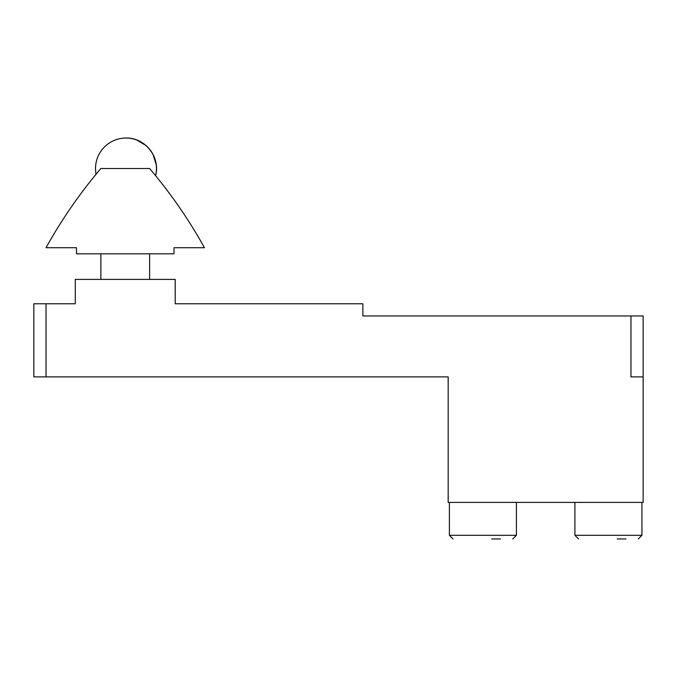 <?xml version="1.0" encoding="UTF-8"?>
<svg xmlns="http://www.w3.org/2000/svg" width="677" height="677" viewBox="0 0 677 677"><rect width="100%" height="100%" fill="white"/><g stroke="black" fill="none" stroke-linecap="round" stroke-linejoin="round"><path stroke-width="1.02" d="M617.212 538.96L626.005 538.96M643.15 376.886L643.15 315.956L630.964 315.956L630.964 376.886L643.15 376.886L643.15 502.402L448.174 502.402L448.174 376.886L46.036 376.886L46.036 303.77L33.85 303.77L33.85 376.886L46.036 376.886M630.964 315.956L362.872 315.956L362.872 303.77L175.208 303.77L175.208 279.398L75.282 279.398L75.282 303.77L46.036 303.77M97.065 173.033L96.066 174.243L97.065 173.033M149.617 168.505C157.521 177.958 157.521 177.958 149.617 168.505C157.521 177.958 157.521 177.958 149.617 168.505A487.44 487.44 0 0 1 204.454 247.714L173.989 247.714L173.989 253.807L76.501 253.807L76.501 247.714L46.036 247.714A487.44 487.44 0 0 1 100.873 168.505L149.617 168.505L151.606 170.858M154.568 174.421L155.6 175.673L154.568 174.421M136.779 140.021L145.978 145.513M153.036 154.491L156.218 164.723M155.6 175.673A30.465 30.465 0 0 0 125.99 138.04C144.988 137.372 160.72 157.369 155.6 175.673A30.465 30.465 0 0 0 125.99 138.04A30.465 30.465 0 0 0 96.066 174.243M491.697 538.96L500.489 538.96M638.276 538.96L641.931 535.304L574.908 535.304L578.564 538.96M516.416 502.402L516.416 535.304L449.393 535.304L449.393 502.402M641.931 535.304L641.931 502.402M574.908 535.304L574.908 502.402M149.617 279.398L149.617 253.807M100.873 279.398L100.873 253.807M449.393 535.304L453.048 538.96M516.416 535.304L512.76 538.96"/></g></svg>
